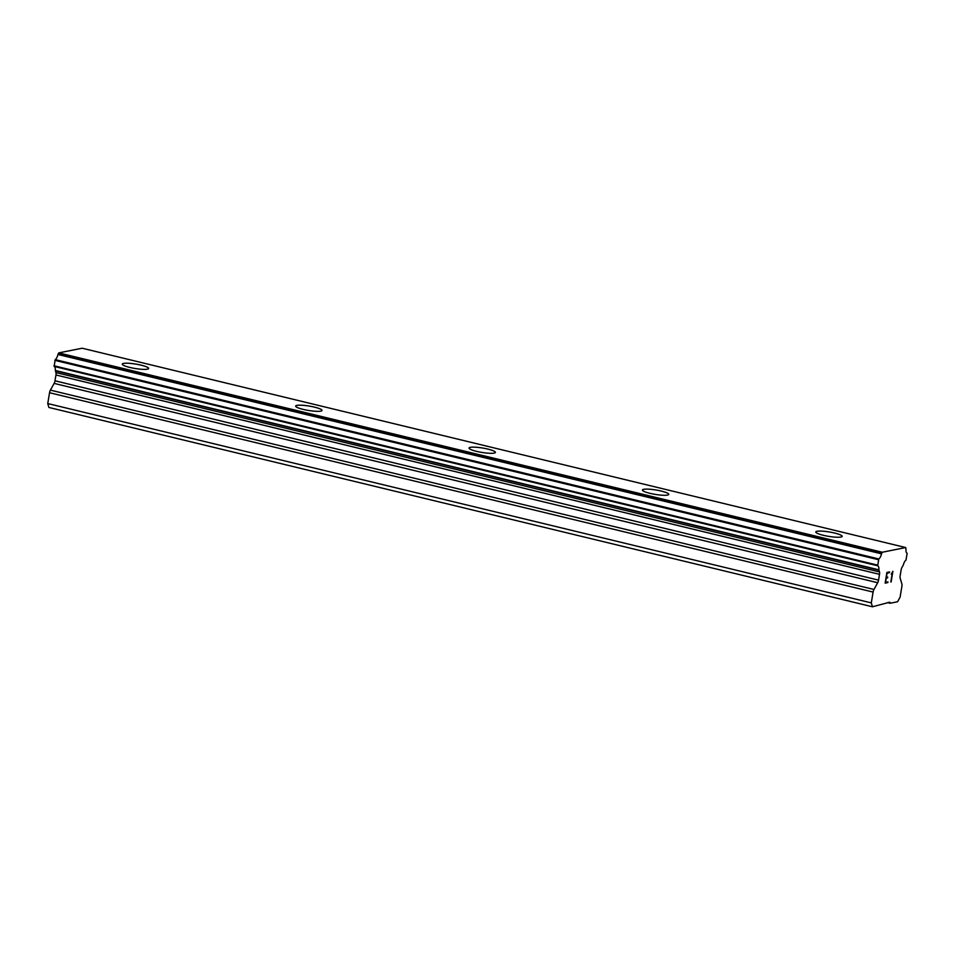 <?xml version="1.0" encoding="UTF-8"?>
<svg xmlns="http://www.w3.org/2000/svg" width="955" height="955" viewBox="0 0 955 955"><rect width="100%" height="100%" fill="white"/><g stroke="black" fill="none" stroke-linecap="round" stroke-linejoin="round"><path stroke-width="1.43" d="M815.797 531.983A13.37 2.232 -170.6 0 1 834.634 533.057A13.37 2.232 -170.6 0 1 842.167 536.352A13.37 2.232 -170.6 0 1 823.329 535.289A13.37 2.232 -170.6 0 1 815.797 531.971A13.37 2.232 -170.6 0 1 834.634 533.033A13.37 2.232 -170.6 0 1 842.167 536.34M642.417 490.022A13.37 2.232 -170.6 0 1 661.254 491.085A13.37 2.232 -170.6 0 1 668.787 494.392A13.37 2.232 -170.6 0 1 649.949 493.329A13.37 2.232 -170.6 0 1 642.417 490.011A13.37 2.232 -170.6 0 1 661.254 491.061A13.37 2.232 -170.6 0 1 668.787 494.38M469.036 448.05A13.37 2.232 -170.6 0 1 487.874 449.113A13.37 2.232 -170.6 0 1 495.406 452.419A13.37 2.232 -170.6 0 1 476.569 451.357A13.37 2.232 -170.6 0 1 469.036 448.038A13.37 2.232 -170.6 0 1 487.874 449.089A13.37 2.232 -170.6 0 1 495.406 452.407M295.656 406.09A13.37 2.232 -170.6 0 1 314.493 407.152A13.37 2.232 -170.6 0 1 322.026 410.459A13.37 2.232 -170.6 0 1 303.189 409.385A13.37 2.232 -170.6 0 1 295.656 406.078A13.37 2.232 -170.6 0 1 314.493 407.128A13.37 2.232 -170.6 0 1 322.026 410.447M122.264 364.118A13.37 2.232 -170.6 0 1 141.113 365.18A13.37 2.232 -170.6 0 1 148.646 368.487M129.808 367.424A13.37 2.232 -170.6 0 1 122.276 364.106A13.37 2.232 -170.6 0 1 141.113 365.156A13.37 2.232 -170.6 0 1 148.646 368.475A13.37 2.232 -170.6 0 1 129.808 367.424M872.44 606.783L48.884 407.451L47.75 403.547L49.541 392.732L873.097 592.064A3.641 1.456 -76.4 0 1 873.968 589.474L877.693 582.729A3.641 1.456 103.6 0 0 878.552 580.139L879.519 574.325A3.641 1.456 103.6 0 0 879.483 571.914L878.863 569.825A5.837 2.316 103.6 0 0 877.693 565.766L878.791 558.962A5.837 2.316 103.6 0 0 881.501 553.828L882.289 552.241L905.71 547.549L906.009 548.922A5.837 2.316 103.6 0 0 907.154 553.279L905.997 560.108A5.837 2.316 103.6 0 0 903.358 564.93L901.974 567.413A3.641 1.456 103.6 0 0 901.114 570.004L900.147 575.817A3.641 1.456 103.6 0 0 900.183 578.229L901.854 583.887A3.641 1.456 -76.4 0 1 901.89 586.31L900.099 597.138L897.557 601.769L890.144 603.25L889.821 602.175L872.44 606.783L871.306 602.892L873.097 592.064M905.71 547.549L82.154 348.217L58.733 352.896L57.945 354.484A5.837 2.316 103.6 0 1 55.223 359.617L54.137 366.422A5.837 2.316 103.6 0 1 55.306 370.48L55.927 372.569A3.641 1.456 103.6 0 1 55.963 374.981L54.996 380.794A3.641 1.456 103.6 0 1 54.125 383.397L50.412 390.129A3.641 1.456 103.6 0 0 49.541 392.732M887.1 573.119L886.383 577.381L887.088 573.107L889.463 572.642L887.1 573.119M886.395 577.381L887.696 577.118L887.577 577.835L887.673 577.118M887.577 577.835L886.264 578.085L887.553 577.823M886.276 578.085L885.572 582.359L886.264 578.085M885.572 582.359L887.947 581.882L887.84 582.586L887.935 581.882M889.487 572.642L889.583 571.938L889.487 572.642M887.84 582.586L885.142 583.123L886.909 572.463L889.594 571.926M885.142 583.123L887.816 582.586M891.266 574.265L892.901 571.281L891.134 581.941L892.877 571.293M890.824 582.001L892.364 572.725M47.75 403.547L871.306 602.892M55.402 370.815L878.97 570.159M55.306 370.48L878.863 569.825M54.901 360.357L878.457 559.702M55.223 359.617L878.791 558.962M57.945 354.484L881.501 553.828M58.733 352.896L882.289 552.241M887.577 602.629L890.144 603.25M50.412 390.129L873.968 589.474M54.125 383.397L877.693 582.729M54.996 380.794L878.552 580.139M55.963 374.981L879.519 574.325M55.927 372.569L879.483 571.914M54.137 366.422L877.693 565.766M54.005 365.777L877.561 565.121M58.1 354.054L881.656 553.399"/></g></svg>
